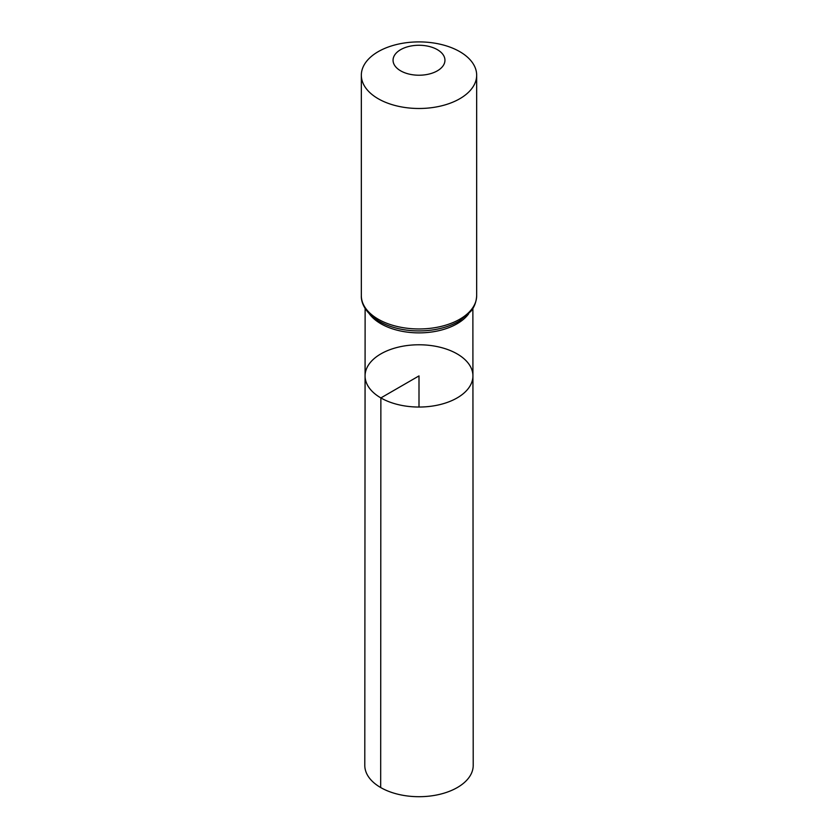 <?xml version="1.0" encoding="UTF-8"?>
<svg xmlns="http://www.w3.org/2000/svg" width="838" height="838" viewBox="0 0 838 838"><rect width="100%" height="100%" fill="white"/><g stroke="black" fill="none" stroke-linecap="round" stroke-linejoin="round"><path stroke-width="1.26" d="M380.871 397.924A53.925 31.132 180 0 1 365.075 375.895A53.925 31.132 180 0 1 419 344.774A53.925 31.132 180 0 1 472.925 375.895A53.925 31.132 180 0 1 439.646 404.67A53.925 31.132 180 0 1 380.871 397.924A53.925 31.132 180 0 1 365.075 375.895L364.792 765.387A54.208 31.299 180 0 0 380.672 787.531A54.208 31.299 180 0 0 439.751 794.319A54.208 31.299 180 0 0 473.208 765.387L472.925 375.895A53.925 31.132 180 0 1 439.646 404.67A53.925 31.132 180 0 1 380.871 397.924M400.648 70.832A25.947 14.979 180 0 1 412.286 45.776A25.947 14.979 180 0 1 444.067 64.117A25.947 14.979 180 0 1 400.648 70.832M378.221 98.737A57.665 33.29 180 0 1 361.335 75.19A57.665 33.29 180 0 1 419 41.9A57.665 33.29 180 0 1 476.665 75.19A57.665 33.29 180 0 1 441.071 105.955A57.665 33.29 180 0 1 378.221 98.737M419 407.038L419 375.906L380.871 397.924L380.672 787.531M468.735 313.716A53.862 31.1 180 0 1 380.913 323.761A53.862 31.1 180 0 1 369.265 313.716M476.665 75.19L476.665 295.678A57.665 33.29 180 0 1 441.071 326.432A57.665 33.29 180 0 1 378.221 319.215A57.665 33.29 180 0 1 361.335 295.678C360.979 302.56 365.064 312.888 379.174 321.331C386.842 325.699 395.787 328.601 406.011 330.036A55.769 32.2 180 0 1 379.562 321.488M476.665 295.678C476.183 305.105 471.857 310.05 470.736 311.443L459.214 321.101C451.473 325.594 442.401 328.569 431.989 330.036A55.769 32.2 180 0 1 406.011 330.036M365.127 308.426L365.075 375.895M472.873 308.426L472.925 375.895M361.335 75.19L361.335 295.678"/></g></svg>
